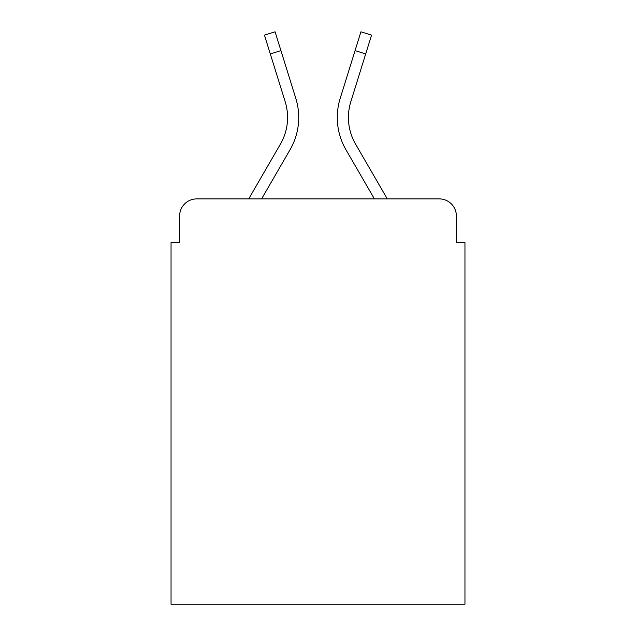<?xml version="1.0" encoding="UTF-8"?>
<svg xmlns="http://www.w3.org/2000/svg" width="636" height="636" viewBox="0 0 636 636"><rect width="100%" height="100%" fill="white"/><g stroke="black" fill="none" stroke-linecap="round" stroke-linejoin="round"><path stroke-width="0.95" d="M179.614 216.033L179.614 242.594L179.614 216.033A17.14 17.14 0 0 1 196.755 198.893L248.716 198.893L280.428 144.11A53.13 53.13 0 0 0 285.174 101.696L264.441 35.115L275.078 31.8L295.812 98.381A64.268 64.268 0 0 1 290.072 149.691L261.587 198.893L374.413 198.893L345.928 149.691A64.268 64.268 0 0 1 340.188 98.381L360.922 31.8L371.559 35.115L365.692 53.933L355.063 50.618M456.386 242.594L456.386 216.033L456.386 242.594L464.956 242.594L464.956 604.2L171.044 604.2L171.044 242.594L179.614 242.594M456.386 216.033A17.14 17.14 0 0 0 439.245 198.893L196.755 198.893M355.572 144.11A53.13 53.13 0 0 1 350.826 101.696A53.13 53.13 0 0 0 355.572 144.11A53.13 53.13 0 0 1 350.826 101.696A53.13 53.13 0 0 0 355.572 144.11A53.13 53.13 0 0 1 350.826 101.696A53.13 53.13 0 0 0 355.572 144.11A53.13 53.13 0 0 1 350.826 101.696A53.13 53.13 0 0 0 355.572 144.11A53.13 53.13 0 0 1 350.826 101.696A53.13 53.13 0 0 0 355.572 144.11A53.13 53.13 0 0 1 350.826 101.696A53.13 53.13 0 0 0 355.572 144.11A53.13 53.13 0 0 1 350.826 101.696A53.13 53.13 0 0 0 355.572 144.11L387.284 198.893L439.245 198.893M270.308 53.933L280.937 50.618L295.812 98.381M280.428 144.11A53.13 53.13 0 0 0 285.174 101.696A53.13 53.13 0 0 1 280.428 144.11A53.13 53.13 0 0 0 285.174 101.696A53.13 53.13 0 0 1 280.428 144.11A53.13 53.13 0 0 0 285.174 101.696A53.13 53.13 0 0 1 280.428 144.11A53.13 53.13 0 0 0 285.174 101.696A53.13 53.13 0 0 1 280.428 144.11A53.13 53.13 0 0 0 285.174 101.696A53.13 53.13 0 0 1 280.428 144.11A53.13 53.13 0 0 0 285.174 101.696A53.13 53.13 0 0 1 280.428 144.11M350.826 101.696L365.692 53.933"/></g></svg>
